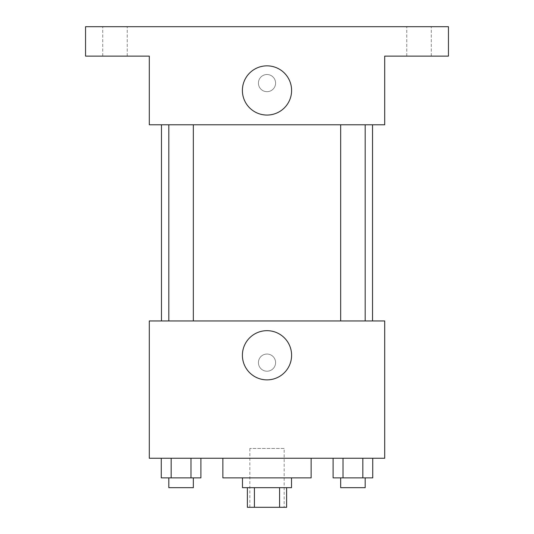 <?xml version="1.0" encoding="UTF-8"?>
<svg xmlns="http://www.w3.org/2000/svg" width="534" height="534" viewBox="0 0 534 534"><rect width="100%" height="100%" fill="white"/><g stroke="black" fill="none" stroke-linecap="round" stroke-linejoin="round"><path stroke-width="0.4" stroke-dasharray="2.67 2" d="M284.161 448.453L249.839 448.453L284.161 448.453L284.161 507.3L249.839 507.3L284.161 507.3M254.418 507.3L247.382 507.3L247.382 487.682L254.418 487.682L254.418 507.3L286.618 507.3L286.618 487.682L279.582 487.682L279.582 507.3M254.418 487.682L247.382 487.682M279.582 487.682L286.618 487.682M242.483 487.682L291.517 487.682M267 477.877L242.483 477.877L267 477.877M311.135 477.877L222.865 477.877M311.135 458.259L222.865 458.259L311.135 458.259M161.261 458.259L161.261 477.877L171.174 477.877L161.261 477.877L171.174 477.877L171.174 458.259L190.992 458.259L161.261 458.259L200.897 458.259L171.174 458.259L171.174 477.877L200.897 477.877L190.992 477.877L200.897 477.877L200.897 458.259L190.992 458.259L200.897 458.259L190.992 458.259L190.992 477.877L171.174 477.877L190.992 477.877L190.992 458.259L200.897 458.259L171.174 458.259L200.897 458.259M149.3 458.259L384.7 458.259L384.7 320.947L149.3 320.947L149.3 458.259M333.103 458.259L333.103 477.877L343.008 477.877L333.103 477.877L343.008 477.877L343.008 458.259L362.826 458.259L333.103 458.259L372.739 458.259L343.008 458.259L343.008 477.877L372.739 477.877L362.826 477.877L372.739 477.877L372.739 458.259L362.826 458.259L372.739 458.259L362.826 458.259L362.826 477.877L343.008 477.877L362.826 477.877L362.826 458.259L372.739 458.259L343.008 458.259L372.739 458.259M275.584 362.626A8.584 8.584 0 0 0 262.708 355.19A8.584 8.584 0 0 0 262.708 370.055A8.584 8.584 0 0 0 275.584 362.626A8.584 8.584 0 0 0 262.708 355.19A8.584 8.584 0 0 0 262.708 370.055A8.584 8.584 0 0 0 275.584 362.626M372.538 320.947L161.462 320.947L372.538 320.947M193.341 320.947L168.817 320.947L193.341 320.947L168.817 320.947L193.341 320.947L193.341 124.782L168.817 124.782L193.341 124.782M365.183 320.947L340.659 320.947L365.183 320.947L340.659 320.947L365.183 320.947L365.183 124.782L340.659 124.782L365.183 124.782M149.3 371.21L149.3 354.042L149.313 371.21M384.7 354.042L384.7 371.21L384.687 354.042M291.597 355.27A24.597 24.597 0 0 1 254.698 376.577A24.597 24.597 0 0 1 254.698 333.97A24.597 24.597 0 0 1 291.597 355.27M372.538 124.782L161.462 124.782L372.538 124.782M149.3 124.782L384.7 124.782L384.7 56.123L448.453 56.123L448.453 26.7L85.547 26.7L85.547 56.123L149.3 56.123L149.3 124.782M275.584 83.104A8.584 8.584 0 0 0 262.708 75.668A8.584 8.584 0 0 0 262.708 90.533A8.584 8.584 0 0 0 275.584 83.104A8.584 8.584 0 0 0 262.708 75.668A8.584 8.584 0 0 0 262.708 90.533A8.584 8.584 0 0 0 275.584 83.104M149.3 91.681L149.3 74.52L149.313 91.681M384.7 74.52L384.7 91.681L384.687 74.52M291.597 90.453A24.597 24.597 0 0 1 254.698 111.76A24.597 24.597 0 0 1 254.698 69.146A24.597 24.597 0 0 1 291.597 90.453M114.97 56.123L127.232 56.123L114.97 56.123M419.03 56.123L406.768 56.123L419.03 56.123M114.97 26.7L127.232 26.7L114.97 26.7M419.03 26.7L406.768 26.7L419.03 26.7M365.183 477.877L340.659 477.877L365.183 477.877L340.659 477.877L365.183 477.877L365.183 487.682L340.659 487.682L365.183 487.682L340.659 487.682L340.659 477.877M193.341 477.877L168.817 477.877L193.341 477.877L168.817 477.877L193.341 477.877L193.341 487.682L168.817 487.682L193.341 487.682L168.817 487.682L168.817 477.877M362.826 458.259L362.826 477.877M343.008 458.259L343.008 477.877M190.992 458.259L190.992 477.877M171.174 458.259L171.174 477.877M249.839 507.3L249.839 448.453M168.817 124.782L168.817 320.947M340.659 124.782L340.659 320.947M127.232 56.123L127.232 26.7L127.232 56.123M102.715 56.123L102.715 26.7L102.715 56.123M431.285 56.123L431.285 26.7L431.285 56.123M406.768 56.123L406.768 26.7L406.768 56.123"/><path stroke-width="0.8" d="M279.582 487.682L279.582 507.3L247.382 507.3L247.382 487.682M279.582 507.3L286.618 507.3L286.618 487.682M291.517 477.877L291.517 487.682L242.483 487.682L242.483 477.877M254.418 487.682L254.418 507.3M222.865 458.259L222.865 477.877L311.135 477.877L311.135 458.259M384.7 458.259L149.3 458.259L149.3 320.947L384.7 320.947L384.7 458.259M291.597 355.27A24.597 24.597 0 0 1 254.698 376.577A24.597 24.597 0 0 1 254.698 333.97A24.597 24.597 0 0 1 291.597 355.27M372.538 124.782L372.538 320.947M340.659 320.947L340.659 124.782M193.341 124.782L193.341 320.947M384.7 124.782L149.3 124.782L149.3 56.123L85.547 56.123L85.547 26.7L448.453 26.7L448.453 56.123L384.7 56.123L384.7 124.782M291.597 90.453A24.597 24.597 0 0 1 254.698 111.76A24.597 24.597 0 0 1 254.698 69.146A24.597 24.597 0 0 1 291.597 90.453M372.739 458.259L372.739 477.877L333.103 477.877L333.103 458.259M362.826 458.259L362.826 477.877M343.008 458.259L343.008 477.877M365.183 477.877L365.183 487.682L340.659 487.682L340.659 477.877M200.897 458.259L200.897 477.877L161.261 477.877L161.261 458.259M190.992 458.259L190.992 477.877M171.174 458.259L171.174 477.877M193.341 477.877L193.341 487.682L168.817 487.682L168.817 477.877M161.462 124.782L161.462 320.947M365.183 320.947L365.183 124.782M168.817 124.782L168.817 320.947"/></g></svg>
